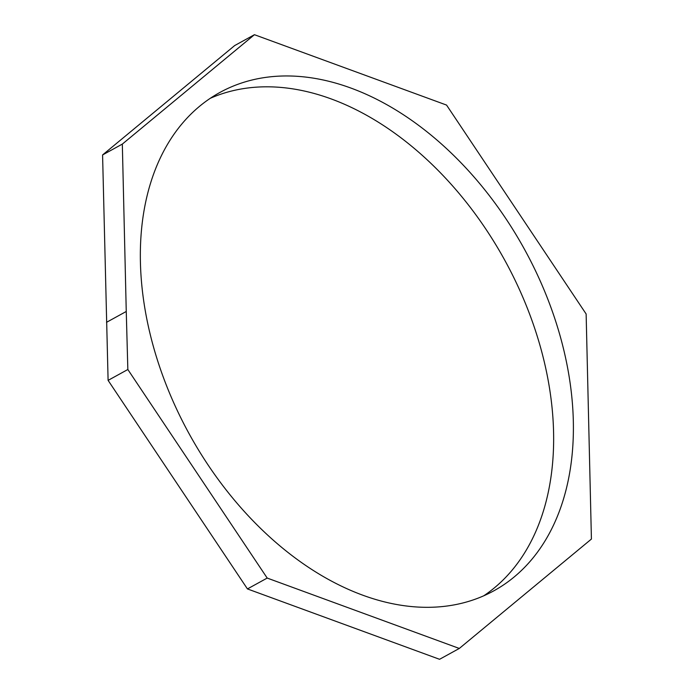 <?xml version="1.0" encoding="UTF-8"?>
<svg xmlns="http://www.w3.org/2000/svg" width="694" height="694" viewBox="0 0 694 694"><rect width="100%" height="100%" fill="white"/><g stroke="black" fill="none" stroke-linecap="round" stroke-linejoin="round"><path stroke-width="1.04" d="M140.448 263.52A284.34 191.37 61.2 0 0 267.207 534.684A284.34 191.37 61.2 0 0 493.833 590.82A284.34 191.37 61.2 0 0 524.569 249.458A284.34 191.37 61.2 0 0 219.894 92.458A284.34 191.37 61.2 0 0 140.448 263.52M483.727 595.816A284.34 191.37 61.2 0 0 504.816 260.311A284.34 191.37 61.2 0 0 210.256 98.314M254.438 34.7L122.326 144.092L126.256 311.476L127.843 369.512L267.199 578.067L459.307 648.448L591.418 539.056L586.135 313.983L446.554 105.072L254.438 34.7L234.693 45.552L102.582 154.944L108.099 380.364L247.446 588.928L267.199 578.067M127.843 369.512L108.099 380.364M247.446 588.928L439.562 659.3L459.307 648.448M122.326 144.092L102.582 154.944M126.256 311.476L106.512 322.328"/></g></svg>
